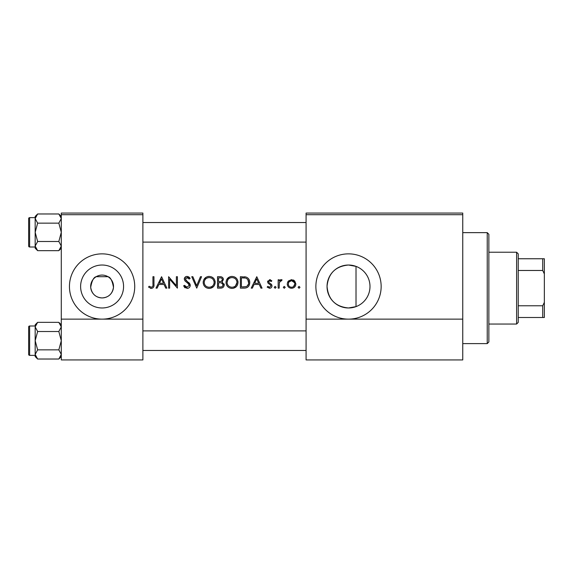 <?xml version="1.0" encoding="UTF-8"?>
<svg xmlns="http://www.w3.org/2000/svg" width="573" height="573" viewBox="0 0 573 573"><rect width="100%" height="100%" fill="white"/><g stroke="black" fill="none" stroke-linecap="round" stroke-linejoin="round"><path stroke-width="0.86" d="M102.087 275.076A11.424 11.424 0 0 0 90.663 286.5A11.424 11.424 0 0 0 102.087 297.924C108.562 297.502 112.365 293.97 113.483 287.331C112.287 280.677 110.446 277.131 107.975 276.709L96.207 276.709C93.736 277.124 91.902 280.663 90.692 287.309C91.802 293.963 95.605 297.502 102.087 297.924A11.424 11.424 0 0 0 113.511 286.5A11.424 11.424 0 0 0 102.087 275.076M102.087 265.027A21.473 21.473 0 0 0 80.614 286.5A21.473 21.473 0 0 0 102.087 307.973A21.473 21.473 0 0 0 123.567 286.5A21.473 21.473 0 0 0 102.087 265.027M102.087 253.86A32.64 32.64 0 0 0 69.448 286.5A32.64 32.64 0 0 0 102.087 319.14A32.64 32.64 0 0 0 134.727 286.5A32.64 32.64 0 0 0 102.087 253.86M348.513 265.027A21.473 21.473 0 0 0 327.04 286.5A21.473 21.473 0 0 0 348.513 307.973C335.377 306.713 328.214 299.493 327.04 286.314C328.372 273.321 335.534 266.223 348.513 265.027L356.019 266.381L356.019 306.619L348.513 307.973A21.473 21.473 0 0 0 369.993 286.5A21.473 21.473 0 0 0 348.513 265.027M348.513 253.86A32.64 32.64 0 0 0 315.873 286.5A32.64 32.64 0 0 0 348.513 319.14A32.64 32.64 0 0 0 381.152 286.5A32.64 32.64 0 0 0 348.513 253.86M369.076 292.696C370.294 288.563 370.294 284.43 369.076 280.304M148.55 287.109L151.301 288.427C153.385 288.047 154.273 286.715 153.965 284.423L153.965 276.709L152.941 276.709L152.941 284.308C153.213 285.855 152.683 286.837 151.358 287.252L149.152 286.228L148.55 287.109L149.152 286.228L151.358 287.252C152.683 286.837 153.213 285.855 152.941 284.308M157.138 288.133L158.871 284.473L164.05 284.473L165.74 288.133L166.858 288.133L161.579 276.709L156.014 288.133L157.138 288.133M187.027 288.427C188.968 288.283 190.05 287.252 190.286 285.333L185.308 279.037L186.984 277.59L189.212 279.051L190.143 278.349L187.099 276.415C185.394 276.523 184.456 277.411 184.284 279.08L184.921 280.82L188.854 284.194L189.262 285.318L187.027 287.252L184.513 285.347L183.553 285.927L187.027 288.427M191.754 276.709L196.732 288.133L201.567 276.709L200.464 276.709L196.661 285.712L192.85 276.709L191.754 276.709M226.02 282.468C226.364 286.12 228.369 288.104 232.044 288.427C235.711 288.09 237.709 286.085 238.031 282.417C237.716 278.722 235.689 276.723 231.958 276.415C228.312 276.78 226.335 278.8 226.02 282.468L226.134 281.286M240.374 276.709L240.374 288.133L243.919 288.133C247.586 288.097 249.527 286.242 249.749 282.568C249.785 279.996 248.632 278.184 246.311 277.117L240.374 276.709M267.176 287.145L269.568 288.276C271.058 288.162 271.874 287.36 272.01 285.87L271.623 284.573L268.923 282.546L268.644 281.787L269.725 280.663L271.172 281.544L271.867 280.827L269.725 279.638L267.62 281.83L267.999 283.112L270.707 285.11L270.986 285.913L269.511 287.252L267.856 286.371L267.176 287.145L267.856 286.371L269.511 287.252L270.986 285.913L270.334 284.788M274.209 287.324L275.162 288.276L276.114 287.324L275.162 286.371L274.209 287.324M278.163 279.782L278.163 288.133L279.187 288.133L279.373 282.46L282.117 279.925L281.221 279.638L279.187 281.014L279.187 279.782L278.163 279.782M298.082 287.324L299.034 288.276L299.987 287.324L299.034 286.371L298.082 287.324M291.571 288.276C288.928 288.061 287.488 286.629 287.245 283.979C287.481 286.622 288.921 288.054 291.571 288.276C294.2 288.061 295.639 286.629 295.883 283.979L294.737 281.014L291.571 279.638L288.384 281.021L287.309 283.169M283.291 287.324L284.244 288.276L285.189 287.324L284.244 286.371L283.291 287.324M252.335 288.133L254.068 284.473L259.247 284.473L260.937 288.133L262.054 288.133L256.783 276.709L251.218 288.133L252.335 288.133M217.525 276.709L217.525 288.133L220.619 288.133C222.782 288.083 223.993 287.001 224.265 284.888L222.066 281.966L223.384 279.538C223.105 277.533 221.894 276.587 219.76 276.709L217.525 276.709M203.179 282.468C203.515 286.12 205.528 288.104 209.202 288.427C212.862 288.09 214.861 286.085 215.183 282.417C214.868 278.722 212.841 276.723 209.109 276.415C205.463 276.78 203.487 278.8 203.179 282.468M168.612 276.709L168.612 288.133L169.637 288.133L169.637 279.158L177.401 288.133L177.401 276.709L176.377 276.709L176.377 285.698L168.612 276.709M61.29 214.696L61.29 359.937L142.885 359.937L142.885 214.696L61.29 214.696L61.29 213.063L142.885 213.063L142.885 214.696M306.082 214.696L306.082 213.063L462.755 213.063L462.755 214.696L306.082 214.696L306.082 359.937L462.755 359.937L462.755 319.14L306.082 319.14M462.755 214.696L462.755 319.14M293.312 279.975L294.078 280.419M295.002 286.6L294.622 287.044M287.89 281.665L288.384 281.021M293.448 286.693L294.859 283.986C294.68 285.991 293.577 287.08 291.564 287.252C289.551 287.087 288.455 285.999 288.269 283.986C288.448 281.973 289.551 280.87 291.564 280.663C293.577 280.863 294.672 281.973 294.859 283.986L294.615 282.718L291.564 280.663L288.892 282.045M290.919 287.195L292.216 287.195M288.506 282.718L288.326 284.631M280.032 280.047L280.899 279.667M281.221 279.638L282.117 279.925M281.551 280.813L280.706 280.713M279.517 282.002L279.373 282.46M269.725 279.638L270.356 279.739M271.172 281.544L270.535 280.942M270.413 280.87L268.959 281.006M268.723 281.364L268.923 282.546L270.119 283.406M270.929 283.914L271.301 284.215M270.986 285.913L270.707 285.11M269.439 284.251L267.999 283.112L267.62 281.83M267.648 281.4L267.756 280.992M256.697 278.936L258.709 283.298L254.627 283.298L256.697 278.936M244.513 276.78L245.423 276.895M248.926 279.28L249.305 280.054M249.678 283.592L249.377 284.831M249.119 285.411L248.618 286.221M247.844 287.044L247.364 287.388M246.44 287.804L245.094 288.076M246.383 278.457L245.717 278.199C247.708 278.944 248.711 280.398 248.725 282.561C248.739 284.552 247.823 285.927 245.982 286.672L241.405 286.958L241.405 277.876L244.9 278.027M243.718 277.919L242.207 277.876M248.689 283.22L247.808 279.617M245.208 286.829L246.598 286.414M247.164 286.063L248.575 283.879M248.575 283.857L248.661 283.456M242.716 286.958L244.356 286.915M226.7 279.631L229.651 276.881M230.597 276.566L231.363 276.444M234.364 276.859L236.284 278.141M237.938 281.271L238.01 281.844M236.291 286.672L233.218 288.319M232.044 288.427L229.73 287.997M228.684 287.438L227.768 286.679M226.98 285.734L226.464 284.767M226.12 283.592L226.049 283.048M232.967 277.676L232.008 277.59C235.03 277.826 236.699 279.438 237.007 282.41L236.921 281.45M236.814 281.028L235.976 279.438M234.257 278.106L233.412 277.783M235.474 285.956L237.007 282.41C236.713 285.411 235.045 287.03 232.008 287.252L232.975 287.166M232.008 287.252C229.014 287.023 227.359 285.426 227.051 282.468C227.359 285.426 229.014 287.023 232.008 287.252M227.889 279.71L227.051 282.468C227.331 279.488 228.985 277.862 232.008 277.59L231.141 277.661M230.718 277.755L229.88 278.055M229.021 278.564L228.606 278.893M222.811 277.812L223.105 278.285M223.191 278.485L223.32 278.901M224.122 283.921L224.229 284.401M223.671 286.751L223.155 287.295M223.019 287.41L222.56 287.703M221.636 281.014L222.36 279.56C221.987 281.085 220.949 281.744 219.244 281.544L218.557 281.544L218.557 277.876L219.946 277.876C221.314 277.762 222.123 278.32 222.36 279.56C222.116 278.32 221.314 277.762 219.946 277.876M219.244 281.544L220.053 281.515M220.841 281.393L221.199 281.271M222.682 283.535L221.371 282.847L223.241 284.888C222.84 286.471 221.765 287.159 220.011 286.958L218.557 286.958L218.557 282.711L220.77 282.761M222.131 286.622L223.241 284.888L223.04 284.022M220.011 286.958L220.863 286.93M221.436 286.851L222.123 286.629M203.2 281.88L203.286 281.286M203.852 279.631L206.316 277.11M207.748 276.566L208.515 276.444M211.516 276.859L213.435 278.141M215.09 281.271L215.161 281.844M213.443 286.672L210.377 288.319M209.202 288.427L206.882 287.997M205.836 287.438L204.919 286.679M204.131 285.734L203.616 284.767M203.272 283.592L203.2 283.048M210.126 277.676L209.159 277.59C212.182 277.826 213.851 279.438 214.159 282.41L214.073 281.45M213.965 281.028L213.127 279.438M211.408 278.106L210.563 277.783M214.073 283.377L214.159 282.41C213.865 285.411 212.196 287.03 209.159 287.252L210.126 287.166M212.626 285.956L213.02 285.555M213.672 284.573L213.994 283.728M209.159 287.252C206.165 287.023 204.511 285.426 204.203 282.468C204.511 285.426 206.165 287.023 209.159 287.252M204.246 281.794L204.203 282.468C204.482 279.488 206.137 277.862 209.159 277.59L208.293 277.661M207.87 277.755L207.268 277.955M206.18 278.564L205.757 278.893M185.208 287.904L184.356 287.152M184.513 285.347L184.972 286.049M185.774 286.837L186.218 287.087M186.619 287.216L187.027 287.252M189.212 285.726L189.233 285.01M189.262 285.318L187.965 283.284M187.414 282.833L186.791 282.374M184.334 278.542L186.032 276.601M186.053 276.594L186.562 276.458M187.099 276.415L188.789 276.924M188.868 276.981L189.856 277.969M188.367 278.113L187.665 277.697M187.335 277.619L185.308 279.037L186.06 280.512L187.593 281.644M188.474 282.317L189.398 283.198M189.692 283.571L190.222 284.745M189.642 287.166L188.882 287.875M161.5 278.936L163.513 283.298L159.43 283.298L161.5 278.936M153.915 285.805L153.765 286.708M150.907 288.398L150.527 288.326M61.29 319.14L142.885 319.14M487.229 232.645L488.862 234.278L488.862 341.988L487.229 343.621L487.229 232.645L462.755 232.645M28.65 240.481L28.65 232.316M61.29 216.436L58.833 213.973L61.29 218.564L58.833 223.148L61.29 232.316L58.833 241.491L61.29 246.075L58.833 250.659L61.29 248.202L58.833 250.659L37.639 250.659L35.175 246.075L37.639 241.491L35.175 232.316L37.639 223.148L35.175 218.564L37.639 213.973L35.175 216.436L35.175 248.202L37.639 250.659M28.65 218.614A0.981 0.981 0 0 1 29.631 217.633L29.631 247.006A0.981 0.981 0 0 1 28.65 246.025L28.65 218.614A0.981 0.981 0 0 1 29.631 217.633L35.175 217.633M29.631 247.006L35.175 247.006M58.833 213.973L37.639 213.973M61.29 218.564L61.239 217.926L61.29 218.564M58.833 223.148L37.639 223.148M58.833 241.491L37.639 241.491M28.65 246.025L28.65 243.74L28.65 246.025M29.631 325.994L29.631 355.367A0.981 0.981 0 0 1 28.65 354.386L28.65 326.975A0.981 0.981 0 0 1 29.631 325.994L35.175 325.994L29.631 325.994A0.981 0.981 0 0 0 28.65 326.975L28.65 329.26M28.65 354.386L28.65 352.101M61.29 356.564L58.833 359.027L37.639 359.027L35.175 354.436L37.639 349.852L35.175 340.684L37.639 331.509L35.175 326.925L37.639 322.341L35.175 324.798L35.175 325.994M61.29 324.798L58.833 322.341L61.29 326.925L58.833 331.509L37.639 331.509M29.631 355.367L35.175 355.367M58.833 322.341L37.639 322.341L35.175 324.798M58.833 331.509L61.29 340.684L58.833 349.852L37.639 349.852M58.833 349.852L61.29 354.436L58.833 359.027M35.175 326.925L35.175 356.564L37.639 359.027M516.61 324.039L516.61 252.227L518.236 253.86L518.236 322.406L516.61 324.039L488.862 324.039M516.61 252.227L488.862 252.227M544.35 317.506L542.717 317.506L542.717 305.781L544.35 302.358L544.35 317.506M518.236 317.506L542.717 317.506M518.236 258.76L544.35 258.76L544.35 302.358M518.236 305.781L542.717 305.781M544.35 273.908L542.717 270.477L542.717 258.76M518.236 270.477L542.717 270.477M487.229 343.621L462.755 343.621M306.082 222.525L142.885 222.525M306.082 242.114L142.885 242.114M142.885 350.475L306.082 350.475M142.885 330.886L306.082 330.886"/></g></svg>

